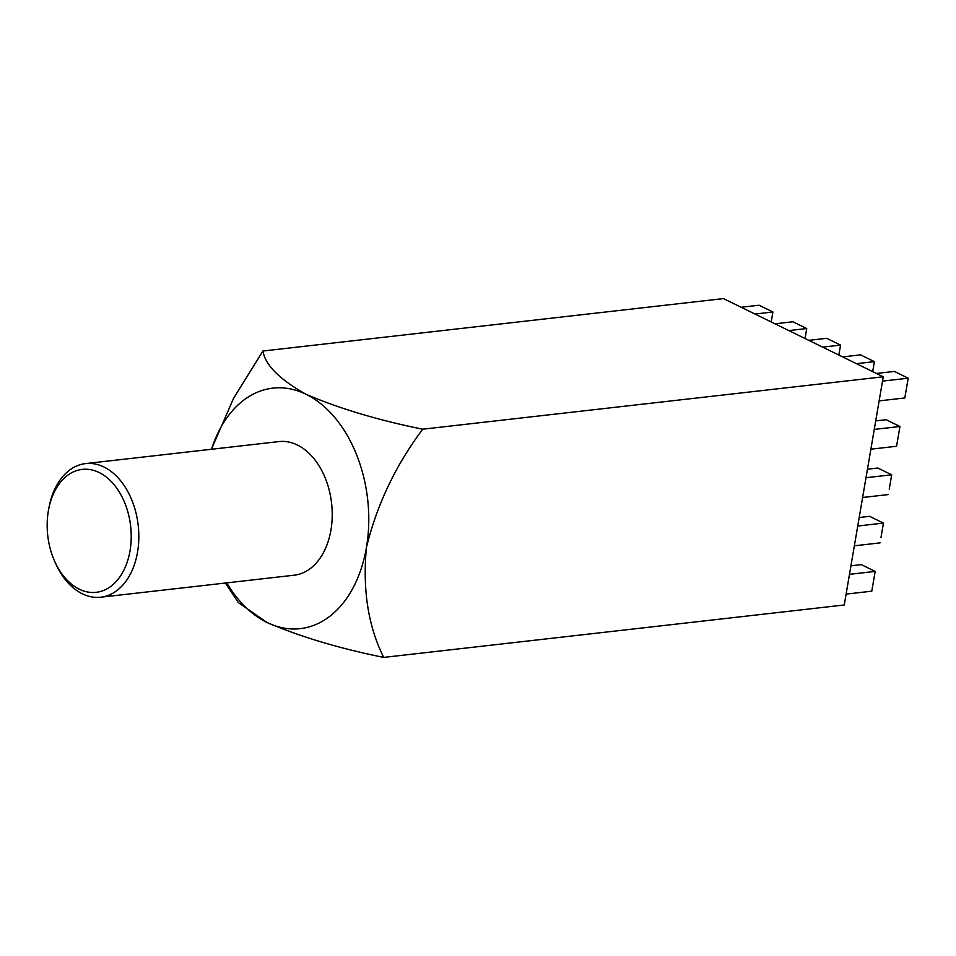 <?xml version="1.0" encoding="UTF-8"?>
<svg xmlns="http://www.w3.org/2000/svg" width="956" height="956" viewBox="0 0 956 956"><rect width="100%" height="100%" fill="white"/><g stroke="black" fill="none" stroke-linecap="round" stroke-linejoin="round"><path stroke-width="1.43" d="M48.362 510.874A61.865 41.717 -96.5 0 0 54.205 560.216A61.865 41.717 -96.5 0 0 96.472 592.29A61.865 41.717 -96.5 0 0 130.028 550.835A61.865 41.717 -96.5 0 0 99.436 472.67A61.865 41.717 -96.5 0 0 48.505 510.11A61.865 41.717 -96.5 0 0 48.362 510.874M48.505 510.11L48.911 507.851A67.243 45.338 83.5 0 1 85.538 463.6A67.243 45.338 83.5 0 1 137.533 552.126A67.243 45.338 83.5 0 1 100.75 597.213A67.243 45.338 83.5 0 1 55.113 562.331L54.205 560.216M100.75 597.213L294.149 575.201A67.243 45.338 -96.5 0 0 330.931 530.114A67.243 45.338 -96.5 0 0 278.937 441.588L85.538 463.6M211.396 449.272L233.623 398.234L262.936 351.019L723.465 298.595L883.248 376.784L844.244 604.981L383.715 657.405C339.201 648.395 300.304 636.756 267.047 622.499L238.391 602.627L225.592 583.327M211.515 449.26A121.03 81.618 83.5 0 1 306.051 394.29A121.03 81.618 83.5 0 1 366.435 547.489A121.03 81.618 83.5 0 1 267.047 622.499A121.03 81.618 -96.5 0 1 226.727 582.885M262.936 351.019C265.206 364.977 279.57 379.401 306.051 394.29C339.32 408.559 378.206 420.198 422.719 429.196C395.665 465.285 376.903 504.708 366.435 547.489C362.467 589.852 368.227 626.491 383.715 657.405M883.248 376.784L422.719 429.196M846.108 594.106L871.788 591.178L875.17 571.401L861.32 564.626L850.936 565.809M871.788 591.178L875.17 571.401L849.49 574.329M857.735 526.027L883.428 523.099L881.002 537.427L883.428 523.099L869.578 516.324L859.193 517.507M880.046 542.877L854.365 545.804M865.993 477.713L891.685 474.797L889.259 489.125L891.685 474.797L877.835 468.022L867.451 469.205M888.303 494.575L862.623 497.49M874.25 429.411L899.943 426.495L899.596 428.658L896.561 446.273L899.943 426.495L886.093 419.72L875.708 420.903M896.561 446.273L870.868 449.189M882.508 381.109L908.2 378.194L904.818 397.971L908.2 378.194L894.35 371.418L876.449 373.449M904.818 397.971L879.126 400.887M872.673 371.609L874.382 361.643L860.531 354.867L842.618 356.899M856.468 363.674L874.382 361.643L872.697 371.609M838.854 355.058L840.563 345.092L826.713 338.316L808.8 340.348M822.65 347.124L840.563 345.092L838.866 355.07M805.036 338.508L806.733 328.541L792.894 321.766L774.981 323.809M788.831 330.585L806.733 328.541L805.048 338.52M771.217 321.957L772.914 311.991L759.064 305.215L741.163 307.258M755.013 314.034L772.914 311.991L771.229 321.969"/></g></svg>
